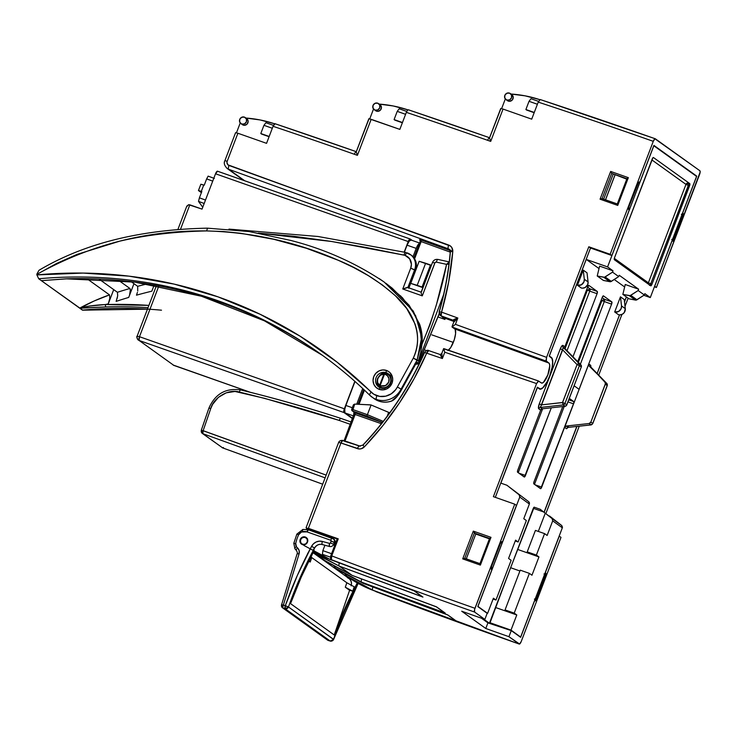 <?xml version="1.0" encoding="UTF-8"?>
<svg xmlns="http://www.w3.org/2000/svg" width="737" height="737" viewBox="0 0 737 737"><rect width="100%" height="100%" fill="white"/><g stroke="black" fill="none" stroke-linecap="round" stroke-linejoin="round"><path stroke-width="1.11" d="M568.089 427.469L566.513 428.731A2.036 1.935 125.5 0 1 568.218 427.386L566.329 426.032A2.036 1.935 125.5 0 0 564.616 427.377L566.513 428.731L564.616 427.377L588.808 363.977A2.036 1.935 125.5 0 0 589.213 366.059L588.808 363.977L590.706 365.322L588.808 363.977L564.616 427.377L566.329 426.032L589.093 423.517L590.844 422.089L605.427 383.645L604.893 382.107L591.102 367.413A2.036 1.935 125.5 0 1 590.706 365.322L590.945 367.21L590.706 365.322A2.036 1.935 -54.5 0 0 591.102 367.413L604.893 382.107A2.036 1.935 125.5 0 1 605.298 384.198L607.196 385.552L592.732 423.443L590.844 422.089A2.183 2.073 125.5 0 1 589.093 423.517L590.991 424.871A2.183 2.073 -54.5 0 0 592.732 423.443L590.844 422.089L605.298 384.198L607.196 385.552A2.036 1.935 -54.5 0 0 606.791 383.461L589.213 366.059L606.791 383.461A2.036 1.935 125.5 0 1 607.196 385.552L592.732 423.443A2.183 2.073 125.5 0 1 590.991 424.871L568.218 427.386L566.329 426.032L589.093 423.517L590.991 424.871L568.218 427.386A2.036 1.935 -54.5 0 0 566.513 428.731L568.448 426.834M379.085 386.363L379.868 386.879A1.354 1.004 -62.3 0 1 379.629 385.276C377.537 383.885 376.966 381.655 377.924 378.588C379.269 375.63 381.259 374.129 383.913 374.064L380.421 375.216L377.565 378.532L377.611 382.567L379.629 385.276L380.191 385.451L384.474 374.249A6.099 5.795 125.7 0 1 385.396 374.488A6.099 5.795 -54.3 0 0 384.474 374.249L380.191 385.451A6.099 5.795 -54.3 0 0 381.057 385.847L385.571 385.543L388.712 382.098L388.998 378.615L387.33 375.658L385.396 374.488L386.225 373.466A7.453 7.084 125.7 0 1 389.855 383.682A7.453 7.084 125.7 0 1 380.918 387.349L382.116 388.206L380.918 387.349A7.453 7.084 -54.3 0 0 388.5 374.82A7.453 7.084 -54.3 0 0 386.225 373.466L385.396 374.488A6.099 5.795 125.7 0 1 388.712 382.098A6.099 5.795 125.7 0 1 381.057 385.847L380.918 387.349A7.453 7.084 125.7 0 1 379.868 386.879A7.453 7.084 -54.3 0 0 380.918 387.349L381.057 385.847A6.099 5.795 125.7 0 1 380.191 385.451L379.868 386.879L379.048 386.335M390.665 376.331L386.188 373.456L385.046 373.152L384.474 374.249L385.092 373.18L384.392 373.309L379.629 385.276L383.913 374.064A1.354 0.967 -85.9 0 1 384.898 373.143C382.531 372.59 380.08 374.387 377.565 378.532C376.487 382.006 377.077 384.677 379.315 386.538L381.978 388.445M490.695 141.375L489.543 138.031M368.896 118.694L399.841 129.39L406.345 112.346A6774.919 6435.981 125.7 0 1 487.664 140.325A3.39 1.023 -70.6 0 1 489.58 137.727A3.39 1.023 109.4 0 0 487.664 140.325A6774.919 6435.981 125.7 0 1 490.704 141.393A6774.919 6435.981 -54.3 0 0 487.664 140.325A6774.919 6435.981 -54.3 0 0 406.345 112.346L399.841 129.39L371.181 119.311L357.417 155.341L356.257 151.969M356.266 151.675A6778.309 6439.206 125.7 0 1 356.284 151.675A3.39 1.023 109.4 0 0 354.377 154.273A6774.919 6435.981 125.7 0 1 357.417 155.341A6774.919 6435.981 -54.3 0 0 354.377 154.273A6774.919 6435.981 -54.3 0 0 273.058 126.294L266.554 143.337L237.894 133.25L227.199 161.274L226.968 162.555L227.954 164.83L450.491 246.057L451.845 247.595L452.776 251.603L448.64 282.078L441.555 312.129L457.843 318.034L455.429 324.344L546.578 357.353L588.808 246.775L590.521 248.01L549.231 356.155L552.004 358.532L552.639 361.941L552.179 367.072L549.59 376.211L547.001 381.923L542.782 387.782L540.368 388.998L537.365 387.229L495.319 497.346L537.365 387.229L539.429 388.703A16.684 5.021 -70.6 0 0 539.816 388.915A16.684 5.021 -70.6 0 0 549.848 375.529A16.684 5.021 -70.6 0 0 551.285 357.638L549.231 356.155L590.521 248.01L588.808 246.775L610.144 254.293L653.277 141.338L654.926 138.805L699.892 170.763L700.15 172.126L656.418 287.485L654.696 286.251L672.043 240.824L672.863 241.156L674.244 239.175L682.913 216.466L683.319 213.776L682.646 213.057L696.751 176.134L653.912 145.401L639.817 182.325L639.007 181.984L637.625 183.964L628.947 206.682L628.55 209.363L629.214 210.091L611.867 255.518L610.144 254.293L611.867 255.518L590.521 248.01L611.867 255.518L629.214 210.091L628.136 208.147M431.854 334.874L453.319 342.401L431.854 334.874M426.483 350.572L425.185 350.13L426.483 350.572M302.603 544.33A3.731 3.538 125.7 0 1 300.788 539.226A3.731 3.538 125.7 0 1 305.256 537.393L302.492 537.577L300.576 539.677L300.622 542.478L302.603 544.33L305.367 544.146L307.283 542.045L307.237 539.244L305.256 537.393A3.731 3.538 125.7 0 1 307.071 542.496A3.731 3.538 125.7 0 1 302.603 544.33L303.22 544.772L302.603 544.33M447.396 614.75L363.313 583.391L447.893 614.999L456.47 621.153L372.922 590.291A6778.309 6439.206 -54.3 0 0 375.308 591.194L375.916 591.627A6778.309 6439.206 -54.3 0 0 519.17 644.027L508.935 636.685A6778.309 6439.206 125.7 0 1 485.784 628.486A6778.309 6439.206 -54.3 0 0 508.935 636.685L511.257 630.596L520.635 637.321L559.272 536.14L560.995 537.374L521.234 641.494L519.594 644.027L508.935 636.685L511.257 630.596L489.663 622.618L510.621 567.72L519.926 570.991L510.621 567.72L489.764 623.502L487.931 622.857L485.784 628.486L461.703 611.213A6778.309 6439.206 -54.3 0 0 484.854 619.412L474.619 612.06L474.573 609.545L514.721 504.172L516.444 505.407L477.806 606.597L487.175 613.322L484.854 619.412L474.619 612.06A6778.309 6439.206 125.7 0 1 331.364 559.659L331.963 560.092A6778.309 6439.206 125.7 0 1 329.577 559.19L414.351 590.936L422.927 597.09L339.186 566.08L352.129 575.376L436.709 606.984L445.286 613.138L361.545 582.129L363.313 583.391L336.385 568.734M347.634 576.804L348.03 577.089A3.731 3.538 -54.3 0 0 348.196 577.2M241.754 124.056A3.731 3.538 125.7 0 1 239.93 118.952A3.731 3.538 125.7 0 1 244.398 117.119L241.644 117.303L239.728 119.412L239.765 122.204L241.754 124.056L244.509 123.88L246.434 121.771L246.388 118.97L244.398 117.119A3.731 3.538 125.7 0 1 246.222 122.222A3.731 3.538 125.7 0 1 241.754 124.056L243.21 125.106L241.754 124.056M240.907 123.613L242.362 124.664A3.731 3.538 -54.3 0 0 247.687 123.272A3.731 3.538 -54.3 0 0 246.711 118.611L245.246 117.561M375.041 110.117A3.731 3.538 125.7 0 1 373.217 105.004A3.731 3.538 125.7 0 1 377.685 103.171L374.93 103.355L373.014 105.465L373.051 108.265L375.041 110.117L377.795 109.933L379.721 107.823L379.675 105.023L377.685 103.171A3.731 3.538 125.7 0 1 379.509 108.284A3.731 3.538 125.7 0 1 375.041 110.117L376.496 111.167L375.041 110.117M374.193 109.675L375.649 110.725A3.731 3.538 -54.3 0 0 380.974 109.334A3.731 3.538 -54.3 0 0 379.997 104.663L378.542 103.613M506.844 100.057A3.731 3.538 125.7 0 1 505.02 94.944A3.731 3.538 125.7 0 1 509.488 93.111L506.734 93.295L504.817 95.405L504.854 98.205L506.844 100.057L509.599 99.873L511.524 97.763L511.478 94.962L509.488 93.111A3.731 3.538 125.7 0 1 511.312 98.224A3.731 3.538 125.7 0 1 506.844 100.057L508.3 101.107L506.844 100.057M505.997 99.615L507.452 100.665A3.731 3.538 -54.3 0 0 512.777 99.274A3.731 3.538 -54.3 0 0 511.8 94.603L510.336 93.553M500.865 483.122L537.411 387.505L540.304 389.191L542.745 387.957L547.02 382.033L549.645 376.248L552.262 366.998L552.732 361.812L552.087 358.348L549.351 356.008L586.237 259.406L599.024 268.581L586.237 259.406L607.583 266.914L653.848 145.76L696.566 176.419L650.301 297.573L644.857 293.658L644.35 294.975L638.159 290.535L638.657 289.217L619.227 275.269L618.721 276.587L612.53 272.146L613.027 270.829L607.583 266.914L653.783 145.742L696.566 176.419L650.301 297.573L644.857 293.658L644.35 294.975L636.252 300.079L629.048 298.835L622.848 294.395L630.061 295.638L638.159 290.535L638.657 289.217L619.227 275.269L618.721 276.587L610.623 281.691L603.41 280.447L597.219 276.007L604.432 277.25L612.53 272.146L613.027 270.829L607.583 266.914L586.237 259.406L549.351 356.008L551.359 357.445A16.887 5.085 -70.6 0 1 549.903 375.557A16.887 5.085 -70.6 0 1 539.751 389.108A16.887 5.085 -70.6 0 1 539.355 388.896L537.411 387.505L500.865 483.122L506.918 485.25L519.161 494.831L519.751 497.079L529.369 504.025L523.767 518.701L526.329 520.543L518.139 541.999L515.559 540.147L508.567 558.443L511.146 560.295L495.973 600.047L493.403 598.214L487.608 613.35L477.954 606.422L519.751 497.079L477.88 606.394L487.608 613.35L486.835 613.073L487.608 613.35L493.403 598.214L495.973 600.047L493.09 599.034L495.973 600.047L511.146 560.295L508.567 558.443L515.559 540.147L518.139 541.999L515.237 540.976L518.139 541.999L526.329 520.543L523.767 518.701L529.369 504.025L528.788 501.777L529.442 502.781L529.369 504.025L519.751 497.079A2.036 1.935 125.8 0 0 519.161 494.831L506.918 485.25L528.788 501.777L506.918 485.25L500.865 483.122M614.243 279.498L624.654 286.969L614.243 279.498M626.358 296.91L624.506 301.746L626.358 296.91M619.495 314.865L597.09 373.539L619.495 314.865M576.785 426.483L544.118 512.104L576.785 426.483M534.178 507.167L510.63 567.72L517.614 549.424L538.959 556.932L536.379 555.081L544.569 533.625L547.13 535.467L552.704 520.866L562.331 527.812L520.654 637.054L510.999 630.126L516.775 614.971L514.205 613.138L529.387 573.377L531.967 575.228L538.959 556.932L531.967 575.228L529.387 573.377L514.205 613.138L516.775 614.971L510.999 630.126L520.654 637.054L519.88 636.777L520.654 637.054L562.331 527.812L561.751 525.564L562.469 527.195L562.331 527.812L552.704 520.866L547.13 535.467L544.569 533.625L536.379 555.081L538.959 556.932L517.614 549.424L529.802 553.708L527.231 551.866L536.379 555.081L527.231 551.866L535.421 530.41L544.569 533.625L535.421 530.41L527.231 551.866L529.802 553.708L517.614 549.424L533.312 508.318L543.565 511.929L540.23 509.295L534.178 507.167A2.036 0.608 109.4 0 0 533.312 508.318L543.565 511.929L540.23 509.295L534.178 507.167M538.461 380.974L443.61 348.712L444.789 352.212L536.573 383.572L493.385 496.664L514.721 504.172L493.385 496.664L536.573 383.572L444.789 352.212L442.384 358.523L426.705 353.17L414.24 378.486L399.62 402.66L382.964 425.498L364.419 446.815L361.148 448.759L359.278 448.971L340.955 443.001L308.37 528.328L338.246 538.839L331.733 555.901A6774.919 6435.981 -54.3 0 0 474.969 608.292L514.721 504.172L516.444 505.407L477.806 606.597L487.175 613.322L484.854 619.412A6778.309 6439.206 125.7 0 1 461.703 611.213L485.784 628.486L487.931 622.857L489.764 623.502L483.297 618.859L489.764 623.502L511.257 630.596L520.635 637.321L559.272 536.14L560.995 537.374L521.234 641.494A3.39 1.023 -70.6 0 1 519.263 644.074A3.39 1.023 -70.6 0 1 519.17 644.027A6778.309 6439.206 125.7 0 1 375.916 591.627L376.063 591.682M540.838 409.68L517.577 470.731L517.604 472.242L524.486 476.996L551.304 407.81L525.472 475.466L518.876 473.154L525.472 475.466A2.036 0.608 -70.6 0 1 524.274 477.023A2.036 0.608 -70.6 0 1 524.228 476.996L517.604 472.242A2.036 0.608 -70.6 0 1 517.816 469.976L540.838 409.68M562.746 406.548L533.837 482.394L533.864 483.905L540.737 488.659L573.773 403.084L573.736 401.573L569.296 398.385L573.736 401.573A2.036 0.608 -70.6 0 1 573.533 403.839L567.969 401.877L573.533 403.839L541.723 487.129L535.126 484.817L541.723 487.129A2.036 0.608 -70.6 0 1 540.534 488.686A2.036 0.608 -70.6 0 1 540.488 488.659L533.864 483.905A2.036 0.608 -70.6 0 1 534.067 481.639L562.746 406.548M588.937 285.459L587.693 286.979L564.708 347.182L587.693 286.979A2.036 0.608 -70.6 0 1 588.881 285.431A2.036 0.608 -70.6 0 1 588.937 285.459L597.274 291.447L588.937 285.459M572.981 356.791L597.071 293.704L597.274 291.447A2.036 0.608 -70.6 0 1 597.071 293.704L589.747 291.133A2.036 0.608 109.4 0 0 589.959 288.867L597.274 291.447L589.959 288.867L587.619 287.19L589.959 288.867L587.407 290.12L586.689 289.604L587.407 290.12L589.959 288.867L589.747 291.133L597.071 293.704L572.981 356.791M603.465 295.887L602.23 297.407L577.707 361.627L602.23 297.407A2.036 0.608 -70.6 0 1 603.419 295.859A2.036 0.608 -70.6 0 1 603.465 295.887L611.811 301.875L603.465 295.887M574.123 385.773L579.07 389.329L611.609 304.141L611.811 301.875A2.036 0.608 -70.6 0 1 611.609 304.141L604.285 301.562A2.036 0.608 109.4 0 0 604.497 299.296L611.811 301.875L604.497 299.296L602.147 297.619L604.497 299.296L601.945 300.549L601.226 300.033L601.945 300.549L604.497 299.296L604.285 301.562L611.609 304.141L579.07 389.329L574.123 385.773M583.243 270.12L577.458 285.265L581.244 287.983A5.435 5.159 -54.3 0 0 588.08 281.949L587.03 272.837L583.243 270.12L584.294 279.231L588.08 281.949L584.294 279.231A5.435 5.159 125.7 0 1 577.458 285.265L581.244 287.983L582.534 288.167L585.086 287.55L587.73 284.583L588.08 281.949L587.03 272.837L583.243 270.12L584.294 279.231L583.944 281.866L581.3 284.832L577.458 285.265L583.243 270.12M562.93 345.395L561.732 346.095L560.304 348.831L539.272 403.858L538.434 408.178L540.599 410.14L538.701 408.777A2.036 1.935 125.8 0 1 540.414 407.432L542.303 408.795L565.076 406.29A2.183 2.073 -54.2 0 0 566.827 404.862L564.938 403.498A2.183 2.073 125.8 0 1 563.188 404.926L565.076 406.29L563.188 404.926L540.414 407.432L563.188 404.926A2.183 2.073 -54.2 0 0 564.938 403.498L566.827 404.862L581.3 366.98A2.036 1.935 -54.2 0 0 580.903 364.889L563.326 347.486L579.015 363.525A2.036 1.935 125.8 0 1 579.411 365.616L581.3 366.98L579.411 365.616L564.938 403.498L562.589 402.476L541.612 404.871L562.644 349.845L577.071 364.603L562.488 402.577L563.188 404.926L562.488 402.577L541.612 404.871L540.35 407.128L542.303 408.795L540.599 410.14A2.036 1.935 -54.2 0 1 542.303 408.795L565.076 406.29L566.541 405.378L581.3 366.98L580.903 364.889L565.215 348.85L563.123 347.551L562.644 349.845L577.071 364.603L562.589 402.476L564.938 403.498L579.411 365.616L577.071 364.603L579.411 365.616A2.036 1.935 -54.2 0 0 579.015 363.525L577.071 364.603A2.036 0.626 -44.3 0 1 579.015 363.525L563.326 347.486L540.414 407.432A2.036 1.935 -54.2 0 0 538.701 408.777C538.185 408.068 538.369 406.428 539.272 403.858L541.612 404.871L539.272 403.858L560.304 348.831L562.644 349.845L560.304 348.831C561.327 346.362 562.202 345.211 562.93 345.395A2.036 1.935 -54.2 0 0 563.326 347.486A2.036 1.935 125.8 0 1 562.93 345.395L564.818 346.758L562.93 345.395M624.248 299.544L620.471 296.827L614.686 311.972L618.472 314.69A5.435 5.159 -54.3 0 0 625.298 308.656L621.521 305.938A5.435 5.159 125.7 0 1 614.686 311.972L618.472 314.69L619.753 314.874L622.304 314.257L624.313 312.479L625.298 308.656L621.521 305.938L620.471 296.827L624.248 299.544L625.298 308.656L624.248 299.544M534.859 599.245L535.716 598.877L535.55 598.26L536.895 598.859L545.564 576.15L545.297 572.741L534.611 600.471L534.813 600.01L535.513 600.839L536.895 598.859L545.564 576.15L545.97 573.46L545.297 572.741L534.693 600.508L535.136 600.812A1.354 1.29 -54.3 0 0 535.025 599.632A1.354 1.29 125.7 0 1 535.136 600.812L536.895 598.859L535.983 598.435L544.661 575.717L544.228 575.542L544.661 575.717L535.983 598.435L534.399 599.126M491.284 568.218A1.354 1.29 125.7 0 1 491.432 569.461L491.865 569.775L502.468 542.008L500.423 542.589L502.468 542.008L501.657 541.667L500.276 543.648L491.597 566.366L491.201 569.047L491.865 569.775L502.468 542.008L502.035 541.695A1.354 1.29 125.7 0 1 500.911 542.589A1.354 1.29 -54.3 0 0 502.035 541.695L500.276 543.648L491.597 566.366L491.432 569.461A1.354 1.29 -54.3 0 0 491.174 568.07M448.428 350.195A11.608 3.492 109.4 0 0 454.48 339.048A11.608 3.492 109.4 0 0 454.72 328.923L548.899 363.037A10.696 3.215 -70.6 0 1 547.987 374.488A10.696 3.215 -70.6 0 1 541.557 383.074A10.696 3.215 -70.6 0 1 541.299 382.945L538.636 381.029L536.573 383.572L538.213 381.038L541.907 383.129L543.445 382.346L547.812 374.94L549.765 365.792L549.36 363.608L545.997 360.642L546.578 357.353L588.808 246.775L610.144 254.293L653.277 141.338A6774.919 6435.981 -54.3 0 0 538.222 102.111L531.709 119.154L503.049 109.067L490.704 141.393L503.049 109.067L531.709 119.154L538.222 102.111L540.193 99.532L655.267 138.759M306.187 527.867L306.785 528.3L306.389 529.341L306.785 528.3L337.178 538.996L306.187 527.867M359.03 404.3L364.437 390.14L359.03 404.3M345.717 441.371A4.744 4.505 125.7 0 1 346.814 441.592L360.301 446.198L344.861 441.389M353.447 404.779L351.733 409.256L352.664 409.496L351.733 409.256L352.526 411.006A1.354 1.29 125.7 0 1 351.779 409.311L352.526 411.006L354.727 404.088L370.849 404.88L389.523 412.711L389.228 413.466L389.523 412.711L388.657 412.379L387.183 416.23L388.657 412.379L371.098 404.972L367.394 414.682L352.664 409.496L367.394 414.682L371.098 404.972L354.727 404.088L352.526 411.006L355.271 412.978A1.354 1.29 125.7 0 1 354.948 412.803A1.354 1.29 -54.3 0 0 355.271 412.978L355.133 414.489L354.211 414.249L355.133 414.489L355.271 412.978L381.195 422.098L381.057 423.609L355.133 414.489L344.971 441.113L355.133 414.489L381.407 423.72L381.195 422.098L366.814 416.027L352.526 411.006L355.271 412.978L382.402 422.458M419.169 261.285L431.311 265.541L430.509 264.961L422.071 287.043L410.739 283.377L422.872 287.642L410.739 283.377L417.197 285.33L425.627 263.247L419.169 261.285L410.739 283.377L419.169 261.285M422.881 287.623L422.071 287.043L422.881 287.623M610.66 171.435L628.339 177.654L617.735 205.42L600.056 199.202L610.66 171.435L600.056 199.202L602.101 198.612L611.738 173.37L626.754 179.155L611.738 173.37L602.101 198.612L600.056 199.202L617.735 205.42L617.274 204.011L626.984 178.575L628.339 177.654L610.66 171.435L610.964 172.099L610.66 171.435M540.249 99.55L538.222 102.111A6774.919 6435.981 125.7 0 1 653.277 141.338A3.39 1.023 -70.6 0 1 655.257 138.749A3.39 1.023 -70.6 0 1 655.34 138.796L699.892 170.763A3.39 1.023 -70.6 0 1 699.551 174.531L656.418 287.485L654.419 286.785L656.418 287.485L654.631 286.232L672.043 240.824L672.485 241.137A1.354 1.29 -54.3 0 0 672.337 239.884A1.354 1.29 125.7 0 1 672.485 241.137L674.244 239.175L673.332 238.751L682.011 216.033L681.513 215.84L682.011 216.033L673.332 238.751L671.748 239.442M539.659 99.606A6778.309 6439.206 125.7 0 1 539.76 99.642A6778.309 6439.206 -54.3 0 0 539.659 99.606L525.057 95.828L511.008 94.032A125.401 119.127 125.7 0 1 539.659 99.606M505.315 98.97L501.63 108.615L505.315 98.97M500.865 108.615L489.534 137.957L490.704 141.393M379.214 104.101A125.401 119.127 125.7 0 1 407.791 109.831A6778.309 6439.206 125.7 0 1 407.902 109.868A6778.309 6439.206 -54.3 0 0 407.791 109.831L393.236 105.971L379.214 104.101M489.552 137.727A6778.309 6439.206 125.7 0 1 489.571 137.736A6778.309 6439.206 -54.3 0 0 408.39 109.804M373.512 109.03L369.762 118.85L373.512 109.03M368.997 118.85L356.247 151.905L357.417 155.341L371.181 119.311L368.878 118.712L356.266 151.739M245.928 118.049A125.401 119.127 125.7 0 1 274.505 123.77A6778.309 6439.206 125.7 0 1 274.615 123.816A6778.309 6439.206 -54.3 0 0 274.505 123.77L259.949 119.919L245.928 118.049M240.225 122.968L236.476 132.798L240.225 122.968M303.957 545.472L329.577 559.19A125.401 119.127 125.7 0 1 313.566 551.626L329.577 559.19A6778.309 6439.206 -54.3 0 0 331.963 560.092L331.549 559.825M490.989 537.337L480.386 565.104L462.707 558.886L473.311 531.119L490.989 537.337L473.311 531.119L475.77 534.039L489.405 538.839L474.388 533.054L464.752 558.296L474.388 533.054L489.571 538.397L474.388 533.054L473.311 531.119L462.707 558.886L464.752 558.296L462.707 558.886L480.386 565.104L490.989 537.337L490.363 537.678L490.989 537.337M614.612 257.499L614.409 259.756L650.707 285.799L651.941 284.279L689.896 184.388L689.74 183.577L653.443 157.534L652.871 157.829L614.612 257.499L652.208 159.054A2.036 0.608 -70.6 0 1 653.397 157.506A2.036 0.608 -70.6 0 1 653.443 157.534L689.74 183.577A2.036 0.608 -70.6 0 1 689.537 185.835L688.312 185.411A2.036 0.608 109.4 0 0 688.524 183.145L688.312 185.411L689.537 185.835L651.941 284.279L650.725 283.846L688.312 185.411L650.725 283.846L651.941 284.279A2.036 0.608 -70.6 0 1 650.753 285.827A2.036 0.608 -70.6 0 1 650.707 285.799L614.409 259.756A2.036 0.608 -70.6 0 1 614.612 257.499M347.063 576.398A125.401 119.127 -54.3 0 0 347.09 576.417A125.401 119.127 -54.3 0 0 372.922 590.291L346.491 575.984L372.729 590.144L455.945 620.876M375.99 591.673L375.308 591.194A6778.309 6439.206 125.7 0 1 372.922 590.291L359.251 584.026L346.547 576.03M598.72 375.197L621.917 314.441L598.72 375.197M625.031 306.288L628.127 298.181L625.031 306.288M347.698 576.813L348.877 577.532M334.008 566.044L335.307 567.96A3.39 1.115 -54 0 1 335.123 567.223A3.39 1.115 126 0 0 335.307 567.96L363.313 583.391A3.39 0.967 110.9 0 0 363.387 583.437A3.39 0.967 -69.1 0 1 363.313 583.391L335.307 567.96L361.545 582.129L444.761 612.862M325.625 561.014L352.129 575.376L339.186 566.08L316.413 554.344M479.916 563.694L489.635 538.415M466.3 558.839L475.77 534.039L466.3 558.839M626.92 178.713L611.738 173.37L610.964 172.099L611.738 173.37L626.92 178.713M603.649 199.156L613.12 174.356L603.649 199.156M548.899 363.037L454.72 328.923L452.048 327.016L546.237 361.121L548.899 363.037M421.159 241.598L414.59 258.798L421.159 241.598L450.243 252.128L421.159 241.598L421.306 240.096L450.077 250.516L421.306 240.096L421.159 241.598L420.293 241.395M449.109 249.217A3.39 3.215 125.7 0 0 448.345 248.811A3.39 1.023 -70.1 0 1 448.713 245.053A3.39 1.023 109.9 0 0 448.345 248.811L228.645 169.252L448.345 248.811A3.39 3.215 125.7 0 1 449.082 249.207L450.261 251.925A3.39 0.562 4.9 0 1 452.776 251.603A3.39 0.562 -175.1 0 0 450.261 251.925A3.39 0.562 4.9 0 0 450.371 252.091A308.481 293.05 125.7 0 1 439.326 311.751M545.933 513.413L579.236 426.216L545.933 513.413M597.136 373.585L619.559 314.865L597.136 373.585M624.525 301.875L626.404 296.947L624.525 301.875M544.219 512.169L576.942 426.465L544.219 512.169M419.878 239.875A1.354 1.29 -54.3 0 0 419.565 239.709L421.306 240.096L419.565 239.709A1.354 1.29 125.7 0 1 419.86 239.866L420.237 241.34L413.945 257.839M235.61 132.642L237.894 133.25L235.591 132.66L224.886 160.675L227.199 161.274L224.886 160.675C223.606 162.96 224.361 165.549 227.153 168.469A6.78 6.44 -54.3 0 0 228.645 169.252L244.675 180.758L228.645 169.252A6.78 6.44 125.7 0 1 226.968 168.331M424.641 352.424L424.586 352.544A308.481 293.05 125.7 0 1 362.973 445.176M443.398 317.877L444.945 319.434L438.248 317.021L444.964 319.453L443.849 317.804L453.983 321.479L443.849 317.804L441.177 315.897L453.771 320.641L453.338 319.904L457.843 318.034L453.983 321.958L453.255 320.263A1.354 1.29 125.7 0 1 453.55 320.42L453.255 320.263C453.052 319.794 454.582 319.047 457.843 318.034L441.555 312.129A311.871 296.265 -54.3 0 0 452.776 251.603A6.78 6.44 -54.3 0 0 448.713 245.053L229.014 165.484A3.39 3.215 125.7 0 1 227.199 161.274L237.894 133.25L266.554 143.337L273.058 126.294L274.671 123.604L356.358 151.693M447.903 350.526L450.749 347.495L454.287 339.702L455.595 333.585L455.208 329.55M454.72 328.923L452.048 327.016L546.237 361.121L546.578 357.353L455.429 324.344L452.048 327.016L455.429 324.344L457.843 318.034C455.024 320.079 453.743 321.387 453.983 321.958M352.526 411.006L366.814 416.027L367.394 414.682L383.258 421.371L367.394 414.682L366.814 416.027L382.485 422.476M331.07 559.503A1.354 1.29 -54.3 0 0 331.364 559.659A1.354 1.29 125.7 0 1 330.655 557.983L330.812 555.661L331.733 555.901L331.364 559.659A6778.309 6439.206 -54.3 0 0 474.619 612.06A3.39 1.023 -70.6 0 1 474.969 608.292A6774.919 6435.981 125.7 0 1 331.733 555.901L338.246 538.839L308.37 528.328L340.955 443.001L338.651 442.403L306.067 527.729M330.406 557.154L322.428 554.344L322.861 550.64L324.925 545.242L322.861 550.64L331.558 553.699L322.861 550.64L322.428 554.344L330.406 557.154M330.812 555.661L331.079 559.512L331.687 559.945A1.354 1.29 -54.3 0 0 331.963 560.092L331.364 559.659L331.733 555.901L330.812 555.661L337.325 538.6L338.246 538.839L337.371 538.655M265.919 122.72L273.464 125.373L265.919 122.72L263.938 125.318L265.919 122.72M245.863 118.169L247.844 120.02L248.148 121.402L247.135 124.056L244.601 125.299L242.031 124.396M269.079 136.714L261.58 134.079L269.079 136.714M408.353 109.776L407.404 110.357L408.353 109.776L489.644 137.745M399.205 108.772L406.75 111.425L399.205 108.772L397.225 111.37L399.205 108.772M379.15 104.221L380.338 104.94L381.434 107.455L380.421 110.108L377.888 111.351L375.317 110.449M402.365 122.775L394.866 120.131L402.365 122.775M406.345 112.346L407.404 110.357L406.345 112.346M531.009 98.712L538.535 101.365L531.009 98.712L529.028 101.31L531.009 98.712M510.953 94.161L512.141 94.88L513.238 97.395L512.224 100.048L509.691 101.291L507.12 100.389M534.168 112.715L526.669 110.071L534.168 112.715M500.764 108.459L503.049 109.067L500.745 108.477L489.552 137.801M333.253 544.993L334.69 545.5L333.253 544.993M269.18 136.465L260.806 133.517L261.58 134.079L260.806 133.517L263.938 125.318L260.806 133.517L269.18 136.465M272.312 128.266L263.938 125.318L272.312 128.266M402.466 122.517L394.092 119.578L394.866 120.131L394.092 119.578L397.225 111.37L394.092 119.578L402.466 122.517M405.599 114.318L397.225 111.37L405.599 114.318M534.27 112.457L525.896 109.518L526.669 110.071L525.896 109.518L529.028 101.31L525.896 109.518L534.27 112.457M537.402 104.258L529.028 101.31L537.402 104.258M417.197 285.33L422.071 287.043L430.509 264.961L425.627 263.247L417.197 285.33M228.645 169.252A3.39 1.023 -70.1 0 1 229.014 165.484A3.39 1.023 109.9 0 0 228.645 169.252M439.27 311.963A3.39 3.215 125.7 0 0 440.44 315.5L443.103 317.417A3.39 3.215 -54.3 0 0 443.849 317.804L441.177 315.897A3.39 3.215 125.7 0 1 440.44 315.5L441.177 315.897L441.555 312.129L439.16 311.806L441.555 312.129A3.39 1.023 109.9 0 0 441.177 315.897L453.255 320.263M444.936 319.434L441.776 316.477M443.001 317.343L444.964 319.453L443.849 317.804A3.39 3.215 125.7 0 1 443.066 317.389M342.908 440.413A3.39 1.013 108.9 0 0 340.955 443.001L357.454 448.64A3.39 1.013 -71.1 0 1 359.407 446.042L342.991 440.45A3.39 1.013 108.9 0 0 342.908 440.413C340.678 440.275 339.26 440.947 338.651 442.403L340.955 443.001L342.797 440.394M443.794 348.629L444.789 352.212L442.384 358.523L440.081 354.635M359.315 446.032L342.991 440.45M359.407 446.042A3.39 1.013 -71.1 0 1 359.49 446.088A3.39 1.013 108.9 0 0 359.398 446.042A3.39 1.013 108.9 0 0 357.454 448.64A6.78 6.44 -54.3 0 0 364.419 446.815L362.816 445.102L364.419 446.815A311.871 296.265 -54.3 0 0 426.705 353.17L442.384 358.523L440.173 354.525L428.658 350.572A3.39 1.013 108.9 0 0 426.705 353.17L424.466 352.415C409.265 386.842 388.712 417.732 362.816 445.093L359.407 446.042M442.126 357.473L441.868 353.686L442.126 357.473M424.586 352.544L426.705 353.17L428.741 350.619A3.39 1.013 108.9 0 0 428.658 350.572L440.072 354.488M313.289 552.16L339.186 566.08A3.39 1.087 -69.3 0 1 339.306 562.976A3.39 1.087 110.7 0 0 339.186 566.08L422.402 596.813M361.664 579.015A3.39 1.087 110.7 0 0 361.545 582.129A3.39 1.087 -69.3 0 1 361.664 579.015M372.848 587.039A3.39 1.087 110.7 0 0 372.729 590.144A3.39 1.087 -69.3 0 1 372.848 587.039M346.307 575.247A3.39 1.115 126 0 0 346.482 575.984A3.39 1.115 -54 0 1 346.307 575.247M345.192 574.068L347.09 576.417M413.853 590.678L329.771 559.328A3.39 0.967 110.9 0 0 329.844 559.365A3.39 0.967 110.9 0 0 329.918 559.383M329.844 559.365A3.39 0.967 -69.1 0 1 329.771 559.328L313.557 551.635L329.844 559.365L414.194 590.89M436.212 606.726L352.129 575.376A3.39 0.967 110.9 0 0 352.212 575.413A3.39 0.967 110.9 0 0 352.277 575.431M436.562 606.938L352.203 575.413A3.39 0.967 -69.1 0 1 352.129 575.376L326.169 561.41L312.939 551.921M275.067 123.724L273.058 126.294A6774.919 6435.981 125.7 0 1 354.377 154.273A3.39 1.023 -70.6 0 1 356.293 151.675A6778.309 6439.206 -54.3 0 0 275.104 123.752M655.175 138.74A6778.309 6439.206 -54.3 0 0 540.295 99.578M628.633 208.534A1.354 1.29 125.7 0 1 628.781 209.778L628.947 206.682L637.625 183.964L639.384 182.011A1.354 1.29 125.7 0 1 638.26 182.905A1.354 1.29 -54.3 0 0 639.384 182.011L639.513 182.758L637.772 182.914L639.817 182.325L653.912 145.401L696.751 176.134L695.627 175.738L696.751 176.134L682.398 213.527L683.088 213.371A1.354 1.29 125.7 0 1 682.13 214.227A1.354 1.29 -54.3 0 0 683.088 213.371L682.913 216.466L682.011 216.033L682.913 216.466L674.244 239.175L672.844 238.548L673.065 239.193L672.208 239.562M444.964 319.453L441.767 316.459M672.162 240.326L672.043 240.824L672.162 240.326M681.384 214.2L682.011 216.033L681.771 214.513M545.564 576.15L544.661 575.717L545.564 576.15M545.739 573.054A1.354 1.29 125.7 0 1 544.864 573.893A1.354 1.29 -54.3 0 0 545.739 573.054M544.035 573.883L544.661 575.717L544.422 574.197M545.297 572.741L545.048 573.211L545.297 572.741M628.348 208.249L638.389 182.758L637.689 182.831M629.094 208.995L628.698 208.507L629.278 209.557L629.214 210.091L628.781 209.778A1.354 1.29 -54.3 0 0 628.523 208.396M500.248 543.713L501.04 542.441L500.34 542.515M491.745 568.678L491.865 569.775L490.787 567.831M375.308 591.194A1.354 1.29 125.7 0 1 375.032 591.046L519.253 644.074M441.675 353.732L440.109 354.488M451.993 326.731L453.928 321.654M386.151 373.447A7.453 7.084 -54.3 0 0 385.092 373.18L384.732 373.152M379.868 386.879L380.191 385.451L379.629 385.276L379.868 386.879M380.412 387.828A8.135 7.729 125.7 0 1 376.754 376.34A8.135 7.729 125.7 0 1 386.289 372.719L389.385 374.94A8.135 7.729 -54.3 0 1 389.532 374.986L389.283 375.336M626.957 178.621L617.274 203.983L601.843 198.585M617.274 204.011L617.735 205.42L628.339 177.654L626.984 178.741M480.137 564.478L480.386 565.104L480.137 564.478M479.934 563.639L464.494 558.268M422.927 597.09L414.351 590.936M445.286 613.138L436.709 606.984M456.47 621.153L447.893 614.999M487.931 622.857L481.473 618.214L487.931 622.857M353.456 404.76L354.727 404.088L353.345 405.212M352.212 410.841L354.967 412.812L354.617 412.342L343.939 441.15M352.664 409.496L351.779 409.311M605.482 199.801L614.944 175.001L605.482 199.801M614.999 175.028L605.538 199.819L614.999 175.028M599.623 266.112L613.027 270.829L599.623 266.112L597.219 276.007L603.677 277.25L609.868 281.7L603.41 280.447L597.219 276.007L599.623 266.112M643.852 295.297L650.301 297.573L643.852 295.297M625.252 284.5L638.657 289.217L625.252 284.5L622.848 294.395L629.048 298.835L635.497 300.088A2.036 1.935 -54.3 0 0 636.961 299.784L630.771 295.344A2.036 1.935 125.7 0 1 629.306 295.648L635.497 300.088L629.306 295.648L622.848 294.395L625.252 284.5M649.914 285.237A2.036 0.608 109.4 0 0 650.725 283.846L649.481 285.376M648.376 282.833L685.972 184.397L651.877 159.929L685.972 184.397L688.312 185.411L685.972 184.397L688.524 183.145A2.036 1.935 -54.3 0 0 685.972 184.397L648.376 282.833A2.036 1.935 -54.3 0 0 648.302 284.077L648.376 282.833L650.725 283.846L648.376 282.833L614.345 258.411L648.376 282.833M638.159 290.535L644.35 294.975L636.961 299.784L630.771 295.344L638.159 290.535M612.53 272.146L618.721 276.587L611.332 281.396L605.141 276.955L612.53 272.146M611.332 281.396L605.141 276.955A2.036 1.935 125.7 0 1 603.677 277.25L609.868 281.7A2.036 1.935 -54.3 0 0 611.332 281.396M550.705 357.215L551.359 357.445L550.705 357.215M549.498 515.983L561.751 525.564L552.124 518.618L552.704 520.866L552.124 518.618L545.242 513.238L561.751 525.564L549.498 515.983M489.663 622.618L510.999 630.126L489.663 622.618M564.818 346.758L565.215 348.85A2.036 1.935 -54.2 0 1 564.818 346.758M620.471 296.827L614.686 311.972L618.527 311.539L621.171 308.573L621.521 305.938L620.471 296.827M495.43 607.463L516.775 614.971L507.627 611.756L505.057 609.914L514.205 613.138L505.057 609.914L520.239 570.162L529.387 573.377L520.239 570.162L505.057 609.914L507.627 611.756L495.43 607.463M538.305 531.423L545.26 513.247L543.565 511.929L545.26 513.247L538.305 531.423M580.332 364.308L604.285 301.562L601.945 300.549L604.285 301.562L580.332 364.308M578.361 362.3L601.945 300.549L578.361 362.3M567.011 350.683L589.747 291.133L587.407 290.12L589.747 291.133L567.011 350.683M565.058 348.656L587.407 290.12L565.058 348.656M568.752 399.822L573.736 401.573L568.752 399.822M534.491 484.356L564.256 406.382L534.491 484.356M518.231 472.693L542.644 408.759L518.231 472.693M592.695 423.535L591.102 424.908M568.218 427.386L591.092 424.908M606.791 383.461L606.735 384.143L606.791 383.461A2.036 0.626 -44.4 0 1 606.818 383.48L607.26 385.626L592.806 423.526M330.36 641.107L330.268 641.098C332.009 641.19 333.124 640.628 333.631 639.412L330.194 641.061L328.241 640.453A2.708 0.811 107.3 0 0 328.315 640.49L327.541 640.103A2.708 2.579 -54.3 0 0 328.241 640.453L283.174 608.117A2.708 2.579 125.7 0 1 282.474 607.767A2.708 2.579 -54.3 0 0 283.174 608.117L285.127 608.725L330.268 641.098A2.708 0.811 -72.7 0 1 330.194 641.061L328.241 640.453L283.174 608.117L285.127 608.725L330.194 641.061A2.708 2.579 -54.3 0 0 333.539 639.301A406.695 386.354 -54.3 0 1 358.007 583.345A406.695 386.354 -54.3 0 0 333.539 639.301L288.462 606.966A406.695 386.354 125.7 0 1 313.151 550.613L313.437 550.217L313.842 551.101A1.695 1.612 -54.3 0 0 313.833 549.48M308.729 529.885A12.197 11.589 -54.3 0 0 308.481 529.811A2.708 0.811 107.3 0 0 308.407 529.765A2.708 0.811 107.3 0 0 306.914 531.865L301.424 532.003L298.623 534.776A37.956 36.058 -54.3 0 0 295.74 543.491L296.394 546.614A9.489 9.019 -54.3 0 0 297.508 547.858L299.158 550.622L299.065 553.929L283.358 605.068L285.311 605.676L297.306 575.523L311.567 546.31L313.538 543.749L316.201 541.962L319.259 541.17L322.355 541.437A2.708 0.801 105.2 0 0 322.244 544.514L329.319 546.439A3.39 3.215 -54.3 0 0 329.43 546.467A2.708 0.811 -72.7 0 1 329.614 543.427A0.682 0.645 125.7 0 1 329.54 543.399L329.319 546.439L329.54 543.399A0.682 0.645 -54.3 0 0 329.614 543.427L330.452 542.976L331.153 540.811L330.738 540.239L307.218 531.967A2.708 0.82 -70.6 0 1 308.803 529.903A2.708 0.82 -70.6 0 1 308.867 529.931A2.708 0.82 109.4 0 0 308.803 529.903A2.708 0.82 109.4 0 0 307.218 531.967A9.489 9.019 -54.3 0 0 306.914 531.865A9.489 9.019 125.7 0 1 307.218 531.967L330.738 540.239A2.708 0.82 -70.6 0 1 332.323 538.176A2.708 0.82 -70.6 0 1 332.387 538.213A3.39 3.215 125.7 0 1 334.276 542.331L334.957 542.819L334.856 540.332L333.078 538.701M305.164 536.969A4.063 3.86 125.7 0 1 307.311 542.524A4.063 3.86 125.7 0 1 302.529 544.625L300.291 542.69L300.134 539.641L302.152 537.273L305.164 536.969L307.393 538.913L307.55 541.953L305.533 544.321L302.529 544.625A4.063 3.86 125.7 0 1 300.383 539.079A4.063 3.86 125.7 0 1 305.164 536.969L306.196 537.715L305.164 536.969M306.703 537.909A4.063 3.86 -54.3 0 0 306.067 537.669L306.408 537.918A4.063 3.86 -54.3 0 0 306.141 537.853L306.067 537.669A4.063 3.86 125.7 0 1 306.196 537.715M347.726 577.007A4.063 3.86 125.7 0 1 347.597 576.96A4.063 3.86 -54.3 0 0 347.726 577.007L347.578 577.467L348.361 577.32A4.063 3.86 125.7 0 1 348.067 577.246L347.726 577.007M351.125 585.832L351.503 583.308L350.923 580.867L349.467 578.867L347.357 577.605M339.241 571.479L339.435 570.889A40.673 38.637 125.7 0 0 339.241 571.479M345.174 574.574L347.597 576.96A4.063 3.86 125.7 0 1 345.174 574.574M348.03 577.78L349.697 578.241L348.03 577.78M357.537 582.451L344.98 608.338L334.23 634.972L349.596 590.3L352.719 591.157L354.221 586.799L352.719 591.157L345.294 587.214L349.596 590.3L334.23 634.972A406.695 386.354 125.7 0 1 357.279 582.939M290.535 603.621L334.23 634.972L290.535 603.621L301.295 576.988L313.842 551.101A406.695 386.354 -54.3 0 0 290.535 603.621M333.391 544.431L334.81 543.261L334.276 542.331A3.39 3.215 -54.3 0 0 332.387 538.213A2.708 0.82 109.4 0 0 332.313 538.176A2.708 0.82 109.4 0 0 330.738 540.239A0.682 0.645 125.7 0 1 331.116 541.059L330.452 542.976A0.682 0.645 125.7 0 1 329.614 543.427A2.708 0.811 107.3 0 0 329.43 546.467A3.39 3.215 125.7 0 1 329.319 546.439L322.244 544.514A6.78 6.44 -54.3 0 0 314.552 547.987L314.552 547.987A406.695 386.354 -54.3 0 0 313.151 550.613A406.695 386.354 125.7 0 1 314.552 547.987L311.567 546.31L314.552 547.987A6.78 6.44 125.7 0 1 322.244 544.514A2.708 0.801 -74.8 0 1 322.355 541.437L329.54 543.399L322.355 541.437A9.489 9.019 -54.3 0 0 311.567 546.31A409.413 388.924 -54.3 0 0 285.311 605.676L285.127 608.725A2.708 0.811 -72.7 0 1 285.311 605.676L288.462 606.966A406.695 386.354 125.7 0 1 313.151 550.613L313.842 551.101L314.045 550.41L313.547 549.129M346.86 576.251A4.063 3.86 -54.3 0 0 347.284 576.85M351.309 585.206A6.78 6.44 -54.3 0 0 348.905 578.407L313.022 552.667M346.832 582.755L345.294 587.214L346.832 582.755L354.221 586.799L346.832 582.755L311.733 557.577L346.832 582.755M307.744 553.238L307.44 554.491M308.775 561.023L310.203 562.036L311.733 557.577L311.088 556.426L311.742 557.577L310.203 562.036L309.208 560.148L310.203 562.036L308.775 561.023M333.585 544.311L333.612 544.247A3.39 3.215 125.7 0 1 329.43 546.467A3.39 3.215 -54.3 0 0 333.612 544.247L330.452 542.976L333.612 544.247L334.276 542.331L331.116 541.059L334.957 542.819A3.39 3.215 -54.3 0 0 333.843 539.106L308.407 529.774A2.708 0.811 -72.7 0 1 308.481 529.811M301.792 543.915A4.063 3.86 -54.3 0 0 302.216 544.514M349.596 590.3L352.719 591.157L345.294 587.214L349.596 590.3M296.956 534.224L298.623 534.776A5.426 5.15 125.7 0 1 302.677 531.617A2.708 0.608 -100.2 0 1 302.879 529.442A2.708 0.608 -100.2 0 1 303.036 529.479A2.708 0.608 79.8 0 0 302.879 529.442A2.708 0.608 79.8 0 0 302.677 531.617A9.489 9.019 125.7 0 1 306.914 531.865A2.708 0.811 -72.7 0 1 308.407 529.765L302.889 529.433L296.854 534.122L293.768 543.436L295.74 543.491A37.956 36.058 125.7 0 1 298.623 534.776L296.854 534.122M293.86 543.556L294.901 548.715A2.708 0.811 -36.3 0 1 296.394 546.614A4.063 3.86 125.7 0 1 295.74 543.491L293.768 543.427M332.249 538.167L308.867 529.931M294.957 548.77A2.708 0.811 -36.3 0 1 294.892 548.706A2.708 0.811 143.7 0 0 294.957 548.77A12.197 11.589 -54.3 0 0 296.338 550.327M296.394 546.614A2.708 0.811 143.7 0 0 294.892 548.706L296.366 550.346A2.708 0.838 -47.4 0 1 297.508 547.858A9.489 9.019 125.7 0 1 296.394 546.614M297.508 547.858A2.708 0.838 132.6 0 0 296.357 550.346C297.361 552.216 297.628 553.312 297.158 553.625L299.065 553.929A6.099 5.795 -54.3 0 0 297.508 547.858M297.251 553.736L299.065 553.929L283.358 605.068L281.46 604.773L283.358 605.068A2.708 0.811 107.3 0 0 283.174 608.117A2.708 0.811 -72.7 0 1 283.358 605.068L288.462 606.966A2.708 2.579 125.7 0 1 285.127 608.725L288.462 606.966L333.483 639.44M330.268 641.098L327.541 640.103L282.474 607.767A2.708 2.579 125.7 0 1 281.552 604.884L297.158 553.625M347.928 577.707L348.067 577.246L347.928 577.707M333.631 544.385A1.695 1.612 -54.3 0 0 334.81 543.261L334.119 542.764L333.317 545.012M313.151 550.613L313.566 549.765M313.418 550.244L314.598 548.042C316.495 545.048 319.057 543.878 322.29 544.532L322.336 544.532M334.018 543.243L333.658 544.302M387.902 374.58L389.385 374.94L386.289 372.719A2.036 0.608 -70.6 0 1 386.501 370.453A10.171 9.655 -54.3 0 0 373.733 376.699A10.171 9.655 -54.3 0 0 379.269 389.385A2.036 0.608 -70.6 0 1 380.458 387.837A2.036 0.608 -70.6 0 1 380.504 387.855A2.036 0.608 109.4 0 0 380.458 387.837A2.036 0.608 109.4 0 0 379.269 389.385L383.047 389.891L386.796 388.887L389.947 386.51L392.029 383.139L392.72 379.269L391.909 375.502L389.726 372.406L386.501 370.453L382.724 369.937L378.975 370.951L375.815 373.318L373.733 376.699L373.051 380.568L373.862 384.336L376.045 387.432L379.269 389.385A10.171 9.655 -54.3 0 0 392.029 383.139A10.171 9.655 -54.3 0 0 386.501 370.453A2.036 0.608 109.4 0 0 386.289 372.719A8.135 7.729 125.7 0 1 390.26 383.857A8.135 7.729 125.7 0 1 380.504 387.855M391.835 400.956L391.78 401.011C387.404 402.522 383.074 402.549 378.8 401.094A2.036 0.608 -70.6 0 1 378.754 401.066A20.332 19.319 125.7 0 1 374.129 398.662A20.332 19.319 -54.3 0 0 378.754 401.066A20.332 19.319 -54.3 0 0 391.66 400.974L391.66 400.974A20.332 19.319 125.7 0 1 378.754 401.066A2.036 0.608 109.4 0 0 378.8 401.094A2.036 0.608 109.4 0 0 378.855 401.103M400.532 295.804L412.536 310.415L419.814 326.049L421.592 342.604L417.142 359.951L418.459 360.9L420.689 352.664L422.015 344.142L429.975 324.695L436.387 304.823L446.567 264.362L436.368 262.123L435.07 262.575L422.273 295.859L402.761 288.987L410.721 268.139L411.412 264.27L409.661 258.834L405.184 255.453A3.39 1.023 -70.6 0 1 407.165 252.865A3.39 1.023 -70.6 0 1 407.257 252.911A13.561 12.879 125.7 0 1 410.334 254.523A13.561 12.879 125.7 0 1 414.627 269.825A13.561 12.879 -54.3 0 0 410.5 254.633A13.561 12.879 -54.3 0 0 407.257 252.911A3.39 1.023 109.4 0 0 407.165 252.865A3.39 1.023 109.4 0 0 405.184 255.453A10.171 9.655 125.7 0 1 410.721 268.139L415.493 270.442A13.561 12.879 -54.3 0 0 411.2 255.14C416.101 259.175 417.557 264.297 415.557 270.525L408.768 288.314M418.561 363.148L416.184 364.142A2.036 0.608 -70.6 0 1 416.138 364.115L415.677 363.792L416.138 364.115A2.036 1.935 -54.3 0 0 418.588 363.092L439.178 313.759L418.588 363.092L417.013 362.355L415.41 363.921L401.582 389.468L401.085 389.108L417.05 360.153L413.3 358.099L397.363 386.999A16.942 16.094 125.7 0 1 376.856 395.695A3.39 1.023 109.4 0 0 376.515 399.463A20.332 19.319 -54.3 0 0 401.085 389.108L397.363 386.999L395.732 389.615L391.255 393.816L385.672 396.184L379.721 396.405L373.834 394.24L337.095 362.162L299.922 336.09L260.087 314.248L218.014 296.854L174.181 284.113L129.049 276.154L83.124 273.077L36.896 274.91A1.695 1.612 125.7 0 1 36.85 274.376L56.565 263.478L77.016 254.394L119.551 241.211C146.027 235.011 175.037 231.584 206.572 230.93L223.799 231.538L240.741 233.288L273.971 239.332L306.481 248.295L338.209 260.253L353.539 267.457L368.307 275.62L382.392 284.961L395.483 295.832L406.741 308.545L414.876 323.654C418.938 335.04 418.413 346.519 413.3 358.099L397.363 386.999L401.085 389.108L417.05 360.153L418.423 361.148L443.536 294.818L418.423 361.148L417.142 359.951L421.665 337.38L415.631 315.694L402.439 297.748L385.7 283.155M147.474 309.116A454.232 431.504 -54.3 0 0 82.406 310.111L41.346 280.65L66.606 278.844L134.982 282.133L201.487 296.256L264.509 320.871L322.502 355.363A454.232 431.504 -54.3 0 0 220.299 302.363A454.232 431.504 -54.3 0 0 66.514 278.807L41.346 280.65L38.72 278.77A454.232 431.504 125.7 0 1 218.06 300.76L220.299 302.363L218.06 300.76A454.232 431.504 125.7 0 1 321.387 354.561C338.523 366.86 354.617 380.412 369.688 395.207A3.39 1.05 -45.5 0 1 371.199 392.167A457.622 434.729 -54.3 0 0 36.896 274.91L38.72 278.77L82.664 310.102M136.75 294.45L136.483 295.178A450.841 428.289 -54.3 0 1 151.84 291.179L154.18 285.062L151.84 291.179A450.841 428.289 -54.3 0 0 136.483 295.178L137.404 292.405M116.409 300.622L116.133 301.387A450.841 428.289 -54.3 0 1 128.708 297.426L133.959 283.671L128.708 297.426A450.841 428.289 -54.3 0 0 116.133 301.387L117.69 295.85M113.71 289.613L108.275 303.847L105.244 304.574L148.892 305.404A456.267 433.439 -54.3 0 0 105.244 304.574L108.275 303.847L109.795 298.365L109.509 294.883L94.106 301.009L79.78 308.232L105.732 306.951A454.232 431.504 125.7 0 1 148.026 307.688A454.232 431.504 125.7 0 0 105.732 306.951L105.244 304.574C95.939 304.971 87.5 306.113 79.928 308.002L89.278 306.058L105.244 304.574L105.732 306.951L79.909 308.011C89.389 302.852 99.246 298.485 109.509 294.883L86.92 278.678L109.509 294.883L109.795 298.365L108.275 303.847L113.71 289.613M421.14 292.193L407.874 287.522L414.627 269.825L410.721 268.139L402.761 288.987L407.874 287.522L414.627 269.825L415.493 270.442A13.561 12.879 125.7 0 0 411.301 255.205M407.22 287.448L402.761 288.987L422.273 295.859L434.821 262.998L432.508 262.4L421.288 292.248M137.672 286.325L131.158 281.663L137.672 286.325L137.745 291.032L137.672 286.325A457.622 434.729 125.7 0 1 147.17 283.892A457.622 434.729 -54.3 0 0 137.672 286.325M117.413 292.276L98.961 279.028L117.413 292.276L117.699 295.823L117.413 292.276A457.622 434.729 125.7 0 1 129.933 288.48A457.622 434.729 -54.3 0 0 117.413 292.276M118.593 280.336L129.933 288.48L118.593 280.336M416.248 364.152L418.662 363.166L417.557 362.355A2.036 1.935 125.7 0 1 415.972 363.47A2.036 1.935 -54.3 0 0 417.557 362.355L414.378 365.22L401.582 389.468C399.132 394.507 395.824 398.349 391.66 400.974L397.261 396.128L401.582 389.468L401.085 389.108A20.332 19.319 125.7 0 1 376.515 399.463A20.332 19.319 125.7 0 1 371.89 397.059A20.332 19.319 125.7 0 1 369.725 395.235A20.332 19.319 -54.3 0 0 371.89 397.059A20.332 19.319 -54.3 0 0 376.515 399.463A3.39 1.023 -70.6 0 1 376.856 395.695A16.942 16.094 125.7 0 1 371.199 392.167A3.39 1.05 134.5 0 0 369.679 395.198L374.12 398.662L378.8 401.094M379.638 386.768A8.135 7.729 -54.3 0 0 380.347 387.791M391.236 375.898L388.141 373.677C395.511 378.063 388.187 391.365 380.458 387.837L378.652 386.897A8.135 7.729 125.7 0 1 386.289 372.719A8.135 7.729 125.7 0 1 388.777 374.193M117.386 297.361L117.072 298.559M129.638 294.625L130.385 290.728L129.933 288.48L130.385 289.696L129.638 294.625M379.315 278.669L384.253 282.105L413.162 310.968L420.505 327.071L422.015 344.142L420.689 352.664L418.423 361.148L413.3 358.099L417.142 359.951A3.39 3.215 125.7 0 1 417.05 360.153L413.3 358.099C424.457 335.197 412.038 310.332 395.483 295.832C378.385 280.733 359.297 268.867 338.209 260.253C296.495 242.012 252.616 232.247 206.572 230.93L207.548 228.221L206.572 230.93C146.949 230.174 90.375 244.656 36.85 274.376L36.97 273.888L36.85 274.376A1.695 1.612 125.7 0 0 36.896 274.91L38.72 278.77A454.232 431.504 125.7 0 1 218.06 300.76A454.232 431.504 125.7 0 1 320.567 353.981M386.013 283.386L392.167 288.167L409.173 305.321L419.574 324.04C421.85 330.701 422.66 337.399 422.015 344.142C432.941 318.301 441.131 291.705 446.567 264.362L448.999 261.994L446.567 264.362L448.971 264.086M405.184 255.453A10.171 9.655 -54.3 0 0 404.014 255.122L367.256 247.715L330.314 241.266L293.105 236.199L258.282 233.085L331.65 241.487L404.014 255.122A3.39 0.977 -78.1 0 1 405.571 252.423A3.39 0.977 -78.1 0 1 405.691 252.478A3.39 0.977 101.9 0 0 405.571 252.423A3.39 0.977 101.9 0 0 404.014 255.122A10.171 9.655 125.7 0 1 405.184 255.453M161.495 310.194A454.232 431.504 -54.3 0 0 82.406 310.111M38.923 270.368L36.97 273.888L38.95 270.35M421.214 293.05L421.628 294.284L421.214 293.05M421.923 295.04L422.273 295.859L421.923 295.04M449.229 264.076L446.567 264.362L436.368 262.123A3.39 0.977 -77.6 0 1 437.953 259.424A3.39 0.977 102.4 0 0 436.368 262.123A1.354 1.29 125.7 0 0 434.821 262.998L432.518 262.4L421.113 292.257M416.138 364.115L415.576 363.921L416.138 364.115M322.502 355.372A454.232 431.504 -54.3 0 0 220.299 302.363A454.232 431.504 -54.3 0 0 66.514 278.807L41.346 280.65M392.075 400.873L391.66 400.974A2.036 1.483 57 0 0 392.213 400.799C395.152 399.307 398.321 395.529 401.702 389.468L416.147 363.313L415.051 363.35M353.834 415.263L353.99 412.121A6.78 2.036 -70.6 0 0 353.834 415.253M356.708 404.18L362.696 388.5L356.708 404.18M413.015 256.725L416.7 247.181L419.491 243.321A6.78 2.036 -70.6 0 0 416.202 248.387L407.054 245.172L409.265 241.063L411.182 240.096A6.78 2.036 109.4 0 0 411.025 240.013A6.78 2.036 109.4 0 0 407.054 245.172L404.383 252.174L407.054 245.172L416.202 248.387L413.015 256.725M344.354 408.795L139.477 336.708L158.87 285.919L139.477 336.708A3.39 1.023 109.4 0 0 139.127 340.476L344.004 412.563A3.39 1.023 -70.6 0 1 344.354 408.795L139.477 336.708L139.127 340.476L344.004 412.563L352.526 418.68L344.004 412.563L343.755 411.209L354.838 381.324L344.354 408.795M180.436 229.428L189.833 204.822L202.03 209.115L215.526 173.775L408.206 241.57L404.18 252.128L408.206 241.57A3.39 1.023 -70.6 0 1 410.196 238.991A3.39 1.023 -70.6 0 1 410.269 239.037L408.206 241.57L215.526 173.775L202.03 209.115L188.644 204.702L189.833 204.822L180.436 229.428M355.004 381.471L345.846 405.451L352.323 407.727L345.846 405.451L355.004 381.471M217.59 171.242A3.39 1.023 109.4 0 0 217.507 171.196A3.39 1.023 109.4 0 0 215.526 173.775L217.59 171.242L410.104 238.972M137.285 336.247L139.477 336.708L137.285 336.247A3.39 3.215 125.7 0 0 139.127 340.476L173.877 365.405A3.39 3.215 -54.3 0 1 173.103 365.008L249.622 392.056L173.877 365.405A3.39 1.023 109.4 0 0 173.96 365.451A3.39 1.023 109.4 0 0 174.043 365.469M412.204 240.428L410.269 239.037L412.204 240.428M200.989 184.351L204.232 185.199L203.734 185.015L201.321 191.325L201.827 191.509L199.414 197.82L205.485 200.059L199.414 197.82L201.827 191.509L198.502 190.505L201.376 192.679L198.456 190.524L201.321 191.325L203.734 185.015L200.869 184.213L198.456 190.524M198.511 201.385L204.177 203.486L198.511 201.385L202.611 207.069L198.511 201.385L199.414 197.82L198.511 201.385M204.232 185.199L206.646 178.888L212.717 181.127L206.646 178.888L204.232 185.199M208.147 176.143L206.646 178.888L208.147 176.143L213.822 178.243M186.572 206.802L188.644 204.702L186.82 206.12M352.645 418.358L344.87 412.628L344.796 409.164L345.846 405.451A6.78 2.036 109.4 0 0 345.156 412.996L353.567 415.954L345.156 412.996L352.645 418.358M202.868 433.688L222.666 447.893L322.686 484.2L222.666 447.893L202.868 433.688L325.109 477.852L202.868 433.688L203.117 430.73L326.159 475.107L203.145 430.666L210.754 408.547L203.145 430.666A2.708 0.838 109.9 0 0 202.868 433.688A2.708 2.579 125.7 0 1 202.27 433.374A2.708 2.579 -54.3 0 0 202.868 433.688M209.041 408.141L208.903 408.16C215.176 393.871 225.771 387.791 240.704 389.919C274.394 398.118 307.679 407.57 340.568 418.284L351.245 422.034L340.641 418.321L339.011 420.357L264.537 398.321L235.02 391.467L226.25 392.812L218.419 397.326L212.625 404.373L210.754 408.547C213.656 397.381 228.857 388.62 239.368 392.056C272.976 400.246 306.196 409.68 339.011 420.357L350.361 424.346L339.011 420.357L340.641 418.321C307.762 407.625 274.477 398.164 240.787 389.965A2.708 0.811 103.3 0 0 240.695 389.919A2.708 0.811 103.3 0 0 239.368 392.056A2.708 0.811 -76.7 0 1 240.695 389.919A2.708 0.811 -76.7 0 1 240.787 389.965M209.124 407.902L210.275 405.166M208.903 408.16L210.754 408.547L208.903 408.16L201.284 430.288L203.145 430.666L201.284 430.288L202.27 433.374A2.708 2.579 125.7 0 1 201.385 430.399M223.422 447.497L222.666 447.893A2.708 2.579 125.7 0 1 222.067 447.58A2.708 2.579 -54.3 0 0 222.666 447.893A2.708 0.792 110 0 0 222.721 447.921A2.708 0.792 110 0 0 222.786 447.939M301.755 543.888L303.22 544.938M306.104 537.835L307.569 538.885M227.153 168.469L243.901 180.482M452.094 251.363L449.082 249.207M450.261 251.925C448.511 272.165 444.807 292.128 439.16 311.815L440.44 315.5M443.729 348.592L538.554 380.992M443.619 348.638L441.666 353.76M428.658 350.572C427.755 349.808 426.355 350.416 424.466 352.415M335.307 567.96L333.916 565.942M346.482 575.984L345.091 573.966M352.203 575.413L327.007 562.009M447.737 614.962L363.387 583.428L338.191 570.033M490.999 567.932L500.322 543.703M453.946 321.618L453.55 320.42M617.32 203.965L602.065 198.594M479.925 563.667L489.608 538.305M464.715 558.278L479.971 563.648M422.135 596.638L413.954 590.761M444.503 612.687L436.313 606.809M447.497 614.833L455.678 620.701M358.035 404.245L363.691 389.431M538.95 388.611L539.797 388.906M590.807 367.008L606.818 383.48M282.474 607.767L281.46 604.773M333.631 639.412L358.127 583.409M329.356 546.458L322.29 544.532M411.2 255.14L405.58 252.423L318.006 236.485L228.967 229.106M147.464 309.162L82.562 310.176M383.728 281.737C355.197 262.713 324.169 248.94 290.654 240.419L249.235 231.575L207.392 228.157C150.772 229.364 91.222 239.378 39.153 270.184M421.214 292.202L407.782 287.476M432.508 262.4C433.605 260.078 435.42 259.092 437.962 259.424L449.386 261.948M416.184 364.142L415.567 363.921M418.662 363.166L439.224 313.907M217.507 171.196L410.196 238.991M173.96 365.451L249.493 392.029M214.329 178.418L208.12 176.125M138.363 340.079C136.778 337.822 136.382 336.505 137.165 336.118L156.502 285.477M177.829 229.64L186.691 206.434M411.025 240.013L420.173 243.228M322.686 484.209L222.721 447.921L202.27 433.374"/></g></svg>
